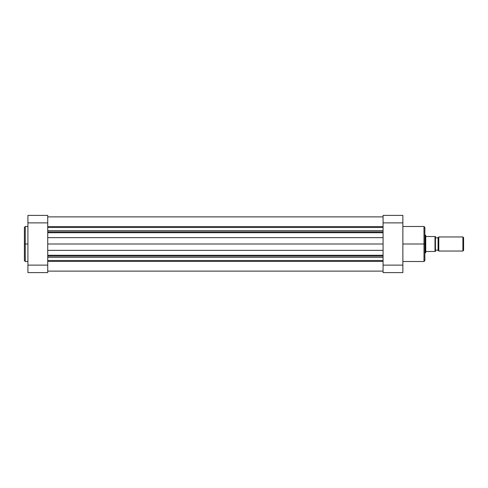 <?xml version="1.0" encoding="UTF-8"?>
<svg xmlns="http://www.w3.org/2000/svg" width="488" height="488" viewBox="0 0 488 488"><rect width="100%" height="100%" fill="white"/><g stroke="black" fill="none" stroke-linecap="round" stroke-linejoin="round"><path stroke-width="0.73" d="M24.4 227.445L24.4 244L24.4 227.365L24.4 244L25.278 244L25.278 226.487L25.278 244L27.92 244L25.278 244L25.278 261.513L27.92 261.513M24.4 227.365L25.278 226.487L25.278 244L24.4 244L24.4 260.635L25.278 261.513M27.92 215.397L27.92 272.603L47.726 272.603L47.726 215.397L27.92 215.397L27.92 265.124L47.726 265.124L47.726 222.876L27.92 222.876L47.726 222.876L47.726 215.397L27.92 215.397M47.726 272.603L27.92 272.603L27.92 265.124L47.726 265.124L47.726 272.603M24.4 244L24.4 260.635L24.4 244M25.278 244L25.278 261.513L25.278 244M402.868 261.513L423.993 261.513L423.993 244L402.868 244L423.993 244L423.993 226.487L423.993 244L424.871 244L424.871 227.365L424.871 244L424.871 227.365L423.993 226.487L402.868 226.487M424.871 260.555L424.871 244L423.993 244L423.993 226.487M402.868 222.876L402.868 215.397L383.068 215.397L383.068 272.603L402.868 272.603L402.868 222.876L402.868 265.124L383.068 265.124L383.068 222.876L402.868 222.876L402.868 215.397L383.068 215.397L383.068 222.876L402.868 222.876M402.868 272.603L383.068 272.603L383.068 265.124L402.868 265.124L402.868 272.603M424.871 244L424.871 260.635L424.871 244M423.993 244L423.993 261.513L423.993 244M462.899 236.961L463.6 237.662L463.6 250.338L462.899 251.039L438.779 251.039L438.078 250.338L438.078 237.662L438.779 236.961L462.899 236.961L438.779 236.961L438.779 251.039L462.899 251.039L462.899 236.961L462.899 251.039L463.6 250.338L463.6 237.662L462.899 236.961M435.436 236.521L425.756 236.521L425.756 235.417L424.871 235.198L425.536 235.198L425.536 252.802L424.871 252.802L425.756 252.583L425.536 235.198L425.756 251.479L435.436 251.479L435.436 236.521L435.436 251.479M438.078 250.161L435.436 250.161L438.078 250.161M435.436 237.839L438.078 237.839L435.436 237.839M425.756 251.479L425.756 252.583L425.756 251.479L434.997 251.479L434.997 236.521L425.756 236.521L425.756 251.479M434.997 236.521L435.418 236.521L434.997 236.521L435.131 251.479M438.779 251.039L438.779 236.961L438.078 237.662L438.078 250.338L438.779 251.039M383.068 231.91L47.726 231.91L383.068 231.91M47.726 230.665L383.068 230.665L47.726 230.665M383.068 256.09L47.726 256.09L383.068 256.09M47.726 255.267L383.068 255.267L47.726 255.267M383.068 261.428L47.726 261.428L383.068 261.428M47.726 260.494L383.068 260.494L47.726 260.494M47.726 257.335L383.068 257.335L47.726 257.335M383.068 250.356L47.726 250.356L383.068 250.356M47.726 244L383.068 244L47.726 244M47.726 237.644L383.068 237.644L47.726 237.644M383.068 232.733L47.726 232.733L383.068 232.733M47.726 227.506L383.068 227.506L47.726 227.506M47.726 226.572L383.068 226.572L47.726 226.572M25.278 226.487L27.92 226.487M423.993 261.513L424.871 260.635M47.726 271.102L383.068 271.102M47.726 216.898L383.068 216.898"/></g></svg>
